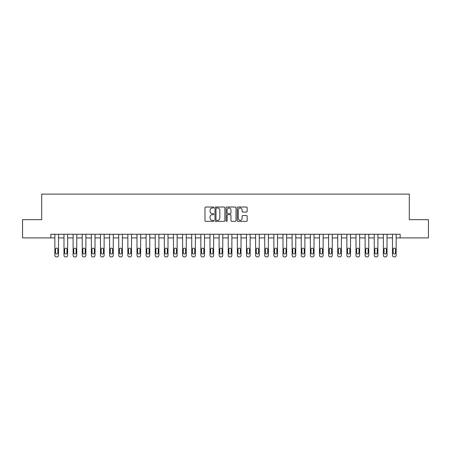 <?xml version="1.0" encoding="UTF-8"?>
<svg xmlns="http://www.w3.org/2000/svg" width="451" height="451" viewBox="0 0 451 451"><rect width="100%" height="100%" fill="white"/><g stroke="black" fill="none" stroke-linecap="round" stroke-linejoin="round"><path stroke-width="0.68" d="M213.819 207.522A0.502 0.502 0 0 0 213.317 207.02L205.707 207.02A0.716 0.716 0 0 0 204.985 207.736L204.985 220.635A0.716 0.716 0 0 0 205.707 221.351L213.317 221.351A0.502 0.502 0 0 0 213.819 220.849A0.502 0.502 0 0 0 213.317 220.347L212.331 220.347A2.294 2.294 0 0 1 210.042 218.053L210.042 216.982A2.294 2.294 0 0 1 212.331 214.687L213.317 214.687A0.502 0.502 0 0 0 213.819 214.186A0.502 0.502 0 0 0 213.317 213.684L212.331 213.684A2.294 2.294 0 0 1 210.042 211.389L210.042 210.313A2.294 2.294 0 0 1 212.331 208.024L213.317 208.024A0.502 0.502 0 0 0 213.819 207.522M246.443 212.071A0.716 0.716 0 0 0 247.159 211.356L247.159 207.736A0.716 0.716 0 0 0 246.443 207.02L237.987 207.02A0.716 0.716 0 0 0 237.271 207.736L237.271 220.635A0.716 0.716 0 0 0 237.987 221.351L246.443 221.351A0.716 0.716 0 0 0 247.159 220.635L247.159 216.26A0.716 0.716 0 0 0 246.443 215.544L242.824 215.544A0.716 0.716 0 0 0 242.108 216.26L242.108 218.431A1.917 1.917 0 0 1 240.191 220.347A1.917 1.917 0 0 1 238.275 218.431L238.275 209.94A1.917 1.917 0 0 1 240.191 208.024A1.917 1.917 0 0 1 242.108 209.94L242.108 211.356A0.716 0.716 0 0 0 242.824 212.071L246.443 212.071M50.839 237.908L22.55 237.908L22.55 219.66L41.712 219.66L41.712 194.11L409.288 194.11L409.288 219.66L428.45 219.66L428.45 237.908L400.161 237.908L400.161 234.261L50.839 234.261L50.839 237.908L54.853 237.908L54.853 255.429A1.46 1.46 0 0 0 56.313 256.89L57.046 256.89A1.46 1.46 0 0 0 58.506 255.429L58.506 237.908L63.98 237.908L63.98 255.429A1.46 1.46 0 0 0 65.44 256.89L66.167 256.89A1.46 1.46 0 0 0 67.627 255.429L67.627 237.908L73.107 237.908L73.107 255.429A1.46 1.46 0 0 0 74.567 256.89L75.294 256.89A1.46 1.46 0 0 0 76.755 255.429L76.755 237.908L82.229 237.908L82.229 255.429A1.46 1.46 0 0 0 83.689 256.89L84.422 256.89A1.46 1.46 0 0 0 85.882 255.429L85.882 237.908L91.356 237.908L91.356 255.429A1.46 1.46 0 0 0 92.816 256.89L93.549 256.89A1.46 1.46 0 0 0 95.009 255.429L95.009 237.908L100.483 237.908L100.483 255.429A1.46 1.46 0 0 0 101.943 256.89L102.67 256.89A1.46 1.46 0 0 0 104.13 255.429L104.13 237.908L109.604 237.908L109.604 255.429A1.46 1.46 0 0 0 111.064 256.89L111.797 256.89A1.46 1.46 0 0 0 113.257 255.429L113.257 237.908L118.731 237.908L118.731 255.429A1.46 1.46 0 0 0 120.191 256.89L120.924 256.89A1.46 1.46 0 0 0 122.384 255.429L122.384 237.908L127.859 237.908L127.859 255.429A1.46 1.46 0 0 0 129.319 256.89L130.046 256.89A1.46 1.46 0 0 0 131.506 255.429L131.506 237.908L136.986 237.908L136.986 255.429A1.46 1.46 0 0 0 138.446 256.89L139.173 256.89A1.46 1.46 0 0 0 140.633 255.429L140.633 237.908L146.107 237.908L146.107 255.429A1.46 1.46 0 0 0 147.567 256.89L148.3 256.89A1.46 1.46 0 0 0 149.76 255.429L149.76 237.908L155.234 237.908L155.234 255.429A1.46 1.46 0 0 0 156.694 256.89L157.422 256.89A1.46 1.46 0 0 0 158.882 255.429L158.882 237.908L164.361 237.908L164.361 255.429A1.46 1.46 0 0 0 165.821 256.89L166.549 256.89A1.46 1.46 0 0 0 168.009 255.429L168.009 237.908L173.483 237.908L173.483 255.429A1.46 1.46 0 0 0 174.943 256.89L175.676 256.89A1.46 1.46 0 0 0 177.136 255.429L177.136 237.908L182.61 237.908L182.61 255.429A1.46 1.46 0 0 0 184.07 256.89L184.803 256.89A1.46 1.46 0 0 0 186.263 255.429L186.263 237.908L191.737 237.908L191.737 255.429A1.46 1.46 0 0 0 193.197 256.89L193.924 256.89A1.46 1.46 0 0 0 195.384 255.429L195.384 237.908L200.858 237.908L200.858 255.429A1.46 1.46 0 0 0 202.319 256.89L203.051 256.89A1.46 1.46 0 0 0 204.512 255.429L204.512 237.908L209.986 237.908L209.986 255.429A1.46 1.46 0 0 0 211.446 256.89L212.179 256.89A1.46 1.46 0 0 0 213.639 255.429L213.639 237.908L219.113 237.908L219.113 255.429A1.46 1.46 0 0 0 220.573 256.89L221.3 256.89A1.46 1.46 0 0 0 222.76 255.429L222.76 237.908L228.24 237.908L228.24 255.429A1.46 1.46 0 0 0 229.7 256.89L230.427 256.89A1.46 1.46 0 0 0 231.887 255.429L231.887 237.908L237.361 237.908L237.361 255.429A1.46 1.46 0 0 0 238.821 256.89L239.554 256.89A1.46 1.46 0 0 0 241.014 255.429L241.014 237.908L246.488 237.908L246.488 255.429A1.46 1.46 0 0 0 247.949 256.89L248.681 256.89A1.46 1.46 0 0 0 250.142 255.429L250.142 237.908L255.616 237.908L255.616 255.429A1.46 1.46 0 0 0 257.076 256.89L257.803 256.89A1.46 1.46 0 0 0 259.263 255.429L259.263 237.908L264.737 237.908L264.737 255.429A1.46 1.46 0 0 0 266.197 256.89L266.93 256.89A1.46 1.46 0 0 0 268.39 255.429L268.39 237.908L273.864 237.908L273.864 255.429A1.46 1.46 0 0 0 275.324 256.89L276.057 256.89A1.46 1.46 0 0 0 277.517 255.429L277.517 237.908L282.991 237.908L282.991 255.429A1.46 1.46 0 0 0 284.451 256.89L285.179 256.89A1.46 1.46 0 0 0 286.639 255.429L286.639 237.908L292.118 237.908L292.118 255.429A1.46 1.46 0 0 0 293.578 256.89L294.306 256.89A1.46 1.46 0 0 0 295.766 255.429L295.766 237.908L301.24 237.908L301.24 255.429A1.46 1.46 0 0 0 302.7 256.89L303.433 256.89A1.46 1.46 0 0 0 304.893 255.429L304.893 237.908L310.367 237.908L310.367 255.429A1.46 1.46 0 0 0 311.827 256.89L312.554 256.89A1.46 1.46 0 0 0 314.014 255.429L314.014 237.908L319.494 237.908L319.494 255.429A1.46 1.46 0 0 0 320.954 256.89L321.681 256.89A1.46 1.46 0 0 0 323.142 255.429L323.142 237.908L328.616 237.908L328.616 255.429A1.46 1.46 0 0 0 330.076 256.89L330.808 256.89A1.46 1.46 0 0 0 332.269 255.429L332.269 237.908L337.743 237.908L337.743 255.429A1.46 1.46 0 0 0 339.203 256.89L339.936 256.89A1.46 1.46 0 0 0 341.396 255.429L341.396 237.908L346.87 237.908L346.87 255.429A1.46 1.46 0 0 0 348.33 256.89L349.057 256.89A1.46 1.46 0 0 0 350.517 255.429L350.517 237.908L355.991 237.908L355.991 255.429A1.46 1.46 0 0 0 357.451 256.89L358.184 256.89A1.46 1.46 0 0 0 359.644 255.429L359.644 237.908L365.118 237.908L365.118 255.429A1.46 1.46 0 0 0 366.578 256.89L367.311 256.89A1.46 1.46 0 0 0 368.771 255.429L368.771 237.908L374.245 237.908L374.245 255.429A1.46 1.46 0 0 0 375.706 256.89L376.433 256.89A1.46 1.46 0 0 0 377.893 255.429L377.893 237.908L383.373 237.908L383.373 255.429A1.46 1.46 0 0 0 384.833 256.89L385.56 256.89A1.46 1.46 0 0 0 387.02 255.429L387.02 237.908L392.494 237.908L392.494 255.429A1.46 1.46 0 0 0 393.954 256.89L394.687 256.89A1.46 1.46 0 0 0 396.147 255.429L396.147 237.908L400.161 237.908M224.874 207.736A0.716 0.716 0 0 0 224.158 207.02L215.702 207.02A0.716 0.716 0 0 0 214.986 207.736L214.986 220.635A0.716 0.716 0 0 0 215.702 221.351L224.158 221.351A0.716 0.716 0 0 0 224.874 220.635L224.874 207.736M226.842 207.02L235.298 207.02A0.716 0.716 0 0 1 236.014 207.736L236.014 220.635A0.716 0.716 0 0 1 235.298 221.351L231.679 221.351A0.716 0.716 0 0 1 230.963 220.635L230.963 215.403A0.716 0.716 0 0 0 230.247 214.687L227.845 214.687A0.716 0.716 0 0 0 227.129 215.403L227.129 220.849A0.502 0.502 0 0 1 226.627 221.351A0.502 0.502 0 0 1 226.126 220.849L226.126 207.736A0.716 0.716 0 0 1 226.842 207.02M216.491 208.024A0.502 0.502 0 0 0 215.99 208.525L215.99 219.846A0.502 0.502 0 0 0 216.491 220.347L217.529 220.347A2.294 2.294 0 0 0 219.823 218.053L219.823 210.313A2.294 2.294 0 0 0 217.529 208.024L216.491 208.024M230.963 209.974A1.917 1.917 0 0 0 229.046 208.058A1.917 1.917 0 0 0 227.129 209.974L227.129 212.968A0.716 0.716 0 0 0 227.845 213.684L230.247 213.684A0.716 0.716 0 0 0 230.963 212.968L230.963 209.974M58.506 234.261L58.506 255.429M54.853 234.261L54.853 255.429M57.846 252.802A1.167 1.167 0 0 1 56.679 253.969A1.167 1.167 0 0 1 55.512 252.802L55.512 249.302A1.167 1.167 0 0 1 56.679 248.129A1.167 1.167 0 0 1 57.846 249.302L57.846 252.802M56.313 256.89L57.046 256.89M67.627 234.261L67.627 255.429M63.98 234.261L63.98 255.429M66.974 252.802A1.167 1.167 0 0 1 65.807 253.969A1.167 1.167 0 0 1 64.634 252.802L64.634 249.302A1.167 1.167 0 0 1 65.807 248.129A1.167 1.167 0 0 1 66.974 249.302L66.974 252.802M65.44 256.89L66.167 256.89M76.755 234.261L76.755 255.429M73.107 234.261L73.107 255.429M76.101 252.802A1.167 1.167 0 0 1 74.928 253.969A1.167 1.167 0 0 1 73.761 252.802L73.761 249.302A1.167 1.167 0 0 1 74.928 248.129A1.167 1.167 0 0 1 76.101 249.302L76.101 252.802M74.567 256.89L75.294 256.89M85.882 234.261L85.882 255.429M82.229 234.261L82.229 255.429M85.222 252.802A1.167 1.167 0 0 1 84.055 253.969A1.167 1.167 0 0 1 82.888 252.802L82.888 249.302A1.167 1.167 0 0 1 84.055 248.129A1.167 1.167 0 0 1 85.222 249.302L85.222 252.802M83.689 256.89L84.422 256.89M95.009 234.261L95.009 255.429M91.356 234.261L91.356 255.429M94.349 252.802A1.167 1.167 0 0 1 93.182 253.969A1.167 1.167 0 0 1 92.015 252.802L92.015 249.302A1.167 1.167 0 0 1 93.182 248.129A1.167 1.167 0 0 1 94.349 249.302L94.349 252.802M92.816 256.89L93.549 256.89M104.13 234.261L104.13 255.429M100.483 234.261L100.483 255.429M103.476 252.802A1.167 1.167 0 0 1 102.304 253.969A1.167 1.167 0 0 1 101.137 252.802L101.137 249.302A1.167 1.167 0 0 1 102.304 248.129A1.167 1.167 0 0 1 103.476 249.302L103.476 252.802M101.943 256.89L102.67 256.89M113.257 234.261L113.257 255.429M109.604 234.261L109.604 255.429M112.598 252.802A1.167 1.167 0 0 1 111.431 253.969A1.167 1.167 0 0 1 110.264 252.802L110.264 249.302A1.167 1.167 0 0 1 111.431 248.129A1.167 1.167 0 0 1 112.598 249.302L112.598 252.802M111.064 256.89L111.797 256.89M122.384 234.261L122.384 255.429M118.731 234.261L118.731 255.429M121.725 252.802A1.167 1.167 0 0 1 120.558 253.969A1.167 1.167 0 0 1 119.391 252.802L119.391 249.302A1.167 1.167 0 0 1 120.558 248.129A1.167 1.167 0 0 1 121.725 249.302L121.725 252.802M120.191 256.89L120.924 256.89M131.506 234.261L131.506 255.429M127.859 234.261L127.859 255.429M130.852 252.802A1.167 1.167 0 0 1 129.685 253.969A1.167 1.167 0 0 1 128.512 252.802L128.512 249.302A1.167 1.167 0 0 1 129.685 248.129A1.167 1.167 0 0 1 130.852 249.302L130.852 252.802M129.319 256.89L130.046 256.89M140.633 234.261L140.633 255.429M136.986 234.261L136.986 255.429M139.973 252.802A1.167 1.167 0 0 1 138.807 253.969A1.167 1.167 0 0 1 137.64 252.802L137.64 249.302A1.167 1.167 0 0 1 138.807 248.129A1.167 1.167 0 0 1 139.973 249.302L139.973 252.802M138.446 256.89L139.173 256.89M149.76 234.261L149.76 255.429M146.107 234.261L146.107 255.429M149.101 252.802A1.167 1.167 0 0 1 147.934 253.969A1.167 1.167 0 0 1 146.767 252.802L146.767 249.302A1.167 1.167 0 0 1 147.934 248.129A1.167 1.167 0 0 1 149.101 249.302L149.101 252.802M147.567 256.89L148.3 256.89M158.882 234.261L158.882 255.429M155.234 234.261L155.234 255.429M158.228 252.802A1.167 1.167 0 0 1 157.061 253.969A1.167 1.167 0 0 1 155.894 252.802L155.894 249.302A1.167 1.167 0 0 1 157.061 248.129A1.167 1.167 0 0 1 158.228 249.302L158.228 252.802M156.694 256.89L157.422 256.89M168.009 234.261L168.009 255.429M164.361 234.261L164.361 255.429M167.355 252.802A1.167 1.167 0 0 1 166.182 253.969A1.167 1.167 0 0 1 165.015 252.802L165.015 249.302A1.167 1.167 0 0 1 166.182 248.129A1.167 1.167 0 0 1 167.355 249.302L167.355 252.802M165.821 256.89L166.549 256.89M177.136 234.261L177.136 255.429M173.483 234.261L173.483 255.429M176.476 252.802A1.167 1.167 0 0 1 175.309 253.969A1.167 1.167 0 0 1 174.142 252.802L174.142 249.302A1.167 1.167 0 0 1 175.309 248.129A1.167 1.167 0 0 1 176.476 249.302L176.476 252.802M174.943 256.89L175.676 256.89M186.263 234.261L186.263 255.429M182.61 234.261L182.61 255.429M185.603 252.802A1.167 1.167 0 0 1 184.436 253.969A1.167 1.167 0 0 1 183.269 252.802L183.269 249.302A1.167 1.167 0 0 1 184.436 248.129A1.167 1.167 0 0 1 185.603 249.302L185.603 252.802M184.07 256.89L184.803 256.89M195.384 234.261L195.384 255.429M191.737 234.261L191.737 255.429M194.731 252.802A1.167 1.167 0 0 1 193.564 253.969A1.167 1.167 0 0 1 192.391 252.802L192.391 249.302A1.167 1.167 0 0 1 193.564 248.129A1.167 1.167 0 0 1 194.731 249.302L194.731 252.802M193.197 256.89L193.924 256.89M204.512 234.261L204.512 255.429M200.858 234.261L200.858 255.429M203.852 252.802A1.167 1.167 0 0 1 202.685 253.969A1.167 1.167 0 0 1 201.518 252.802L201.518 249.302A1.167 1.167 0 0 1 202.685 248.129A1.167 1.167 0 0 1 203.852 249.302L203.852 252.802M202.319 256.89L203.051 256.89M213.639 234.261L213.639 255.429M209.986 234.261L209.986 255.429M212.979 252.802A1.167 1.167 0 0 1 211.812 253.969A1.167 1.167 0 0 1 210.645 252.802L210.645 249.302A1.167 1.167 0 0 1 211.812 248.129A1.167 1.167 0 0 1 212.979 249.302L212.979 252.802M211.446 256.89L212.179 256.89M222.76 234.261L222.76 255.429M219.113 234.261L219.113 255.429M222.106 252.802A1.167 1.167 0 0 1 220.939 253.969A1.167 1.167 0 0 1 219.767 252.802L219.767 249.302A1.167 1.167 0 0 1 220.939 248.129A1.167 1.167 0 0 1 222.106 249.302L222.106 252.802M220.573 256.89L221.3 256.89M231.887 234.261L231.887 255.429M228.24 234.261L228.24 255.429M231.233 252.802A1.167 1.167 0 0 1 230.061 253.969A1.167 1.167 0 0 1 228.894 252.802L228.894 249.302A1.167 1.167 0 0 1 230.061 248.129A1.167 1.167 0 0 1 231.233 249.302L231.233 252.802M229.7 256.89L230.427 256.89M241.014 234.261L241.014 255.429M237.361 234.261L237.361 255.429M240.355 252.802A1.167 1.167 0 0 1 239.188 253.969A1.167 1.167 0 0 1 238.021 252.802L238.021 249.302A1.167 1.167 0 0 1 239.188 248.129A1.167 1.167 0 0 1 240.355 249.302L240.355 252.802M238.821 256.89L239.554 256.89M250.142 234.261L250.142 255.429M246.488 234.261L246.488 255.429M249.482 252.802A1.167 1.167 0 0 1 248.315 253.969A1.167 1.167 0 0 1 247.148 252.802L247.148 249.302A1.167 1.167 0 0 1 248.315 248.129A1.167 1.167 0 0 1 249.482 249.302L249.482 252.802M247.949 256.89L248.681 256.89M259.263 234.261L259.263 255.429M255.616 234.261L255.616 255.429M258.609 252.802A1.167 1.167 0 0 1 257.436 253.969A1.167 1.167 0 0 1 256.269 252.802L256.269 249.302A1.167 1.167 0 0 1 257.436 248.129A1.167 1.167 0 0 1 258.609 249.302L258.609 252.802M257.076 256.89L257.803 256.89M268.39 234.261L268.39 255.429M264.737 234.261L264.737 255.429M267.731 252.802A1.167 1.167 0 0 1 266.564 253.969A1.167 1.167 0 0 1 265.397 252.802L265.397 249.302A1.167 1.167 0 0 1 266.564 248.129A1.167 1.167 0 0 1 267.731 249.302L267.731 252.802M266.197 256.89L266.93 256.89M277.517 234.261L277.517 255.429M273.864 234.261L273.864 255.429M276.858 252.802A1.167 1.167 0 0 1 275.691 253.969A1.167 1.167 0 0 1 274.524 252.802L274.524 249.302A1.167 1.167 0 0 1 275.691 248.129A1.167 1.167 0 0 1 276.858 249.302L276.858 252.802M275.324 256.89L276.057 256.89M286.639 234.261L286.639 255.429M282.991 234.261L282.991 255.429M285.985 252.802A1.167 1.167 0 0 1 284.818 253.969A1.167 1.167 0 0 1 283.645 252.802L283.645 249.302A1.167 1.167 0 0 1 284.818 248.129A1.167 1.167 0 0 1 285.985 249.302L285.985 252.802M284.451 256.89L285.179 256.89M295.766 234.261L295.766 255.429M292.118 234.261L292.118 255.429M295.106 252.802A1.167 1.167 0 0 1 293.939 253.969A1.167 1.167 0 0 1 292.772 252.802L292.772 249.302A1.167 1.167 0 0 1 293.939 248.129A1.167 1.167 0 0 1 295.106 249.302L295.106 252.802M293.578 256.89L294.306 256.89M304.893 234.261L304.893 255.429M301.24 234.261L301.24 255.429M304.233 252.802A1.167 1.167 0 0 1 303.066 253.969A1.167 1.167 0 0 1 301.899 252.802L301.899 249.302A1.167 1.167 0 0 1 303.066 248.129A1.167 1.167 0 0 1 304.233 249.302L304.233 252.802M302.7 256.89L303.433 256.89M314.014 234.261L314.014 255.429M310.367 234.261L310.367 255.429M313.36 252.802A1.167 1.167 0 0 1 312.193 253.969A1.167 1.167 0 0 1 311.027 252.802L311.027 249.302A1.167 1.167 0 0 1 312.193 248.129A1.167 1.167 0 0 1 313.36 249.302L313.36 252.802M311.827 256.89L312.554 256.89M323.142 234.261L323.142 255.429M319.494 234.261L319.494 255.429M322.488 252.802A1.167 1.167 0 0 1 321.315 253.969A1.167 1.167 0 0 1 320.148 252.802L320.148 249.302A1.167 1.167 0 0 1 321.315 248.129A1.167 1.167 0 0 1 322.488 249.302L322.488 252.802M320.954 256.89L321.681 256.89M332.269 234.261L332.269 255.429M328.616 234.261L328.616 255.429M331.609 252.802A1.167 1.167 0 0 1 330.442 253.969A1.167 1.167 0 0 1 329.275 252.802L329.275 249.302A1.167 1.167 0 0 1 330.442 248.129A1.167 1.167 0 0 1 331.609 249.302L331.609 252.802M330.076 256.89L330.808 256.89M341.396 234.261L341.396 255.429M337.743 234.261L337.743 255.429M340.736 252.802A1.167 1.167 0 0 1 339.569 253.969A1.167 1.167 0 0 1 338.402 252.802L338.402 249.302A1.167 1.167 0 0 1 339.569 248.129A1.167 1.167 0 0 1 340.736 249.302L340.736 252.802M339.203 256.89L339.936 256.89M350.517 234.261L350.517 255.429M346.87 234.261L346.87 255.429M349.863 252.802A1.167 1.167 0 0 1 348.696 253.969A1.167 1.167 0 0 1 347.524 252.802L347.524 249.302A1.167 1.167 0 0 1 348.696 248.129A1.167 1.167 0 0 1 349.863 249.302L349.863 252.802M348.33 256.89L349.057 256.89M359.644 234.261L359.644 255.429M355.991 234.261L355.991 255.429M358.985 252.802A1.167 1.167 0 0 1 357.818 253.969A1.167 1.167 0 0 1 356.651 252.802L356.651 249.302A1.167 1.167 0 0 1 357.818 248.129A1.167 1.167 0 0 1 358.985 249.302L358.985 252.802M357.451 256.89L358.184 256.89M368.771 234.261L368.771 255.429M365.118 234.261L365.118 255.429M368.112 252.802A1.167 1.167 0 0 1 366.945 253.969A1.167 1.167 0 0 1 365.778 252.802L365.778 249.302A1.167 1.167 0 0 1 366.945 248.129A1.167 1.167 0 0 1 368.112 249.302L368.112 252.802M366.578 256.89L367.311 256.89M377.893 234.261L377.893 255.429M374.245 234.261L374.245 255.429M377.239 252.802A1.167 1.167 0 0 1 376.072 253.969A1.167 1.167 0 0 1 374.899 252.802L374.899 249.302A1.167 1.167 0 0 1 376.072 248.129A1.167 1.167 0 0 1 377.239 249.302L377.239 252.802M375.706 256.89L376.433 256.89M387.02 234.261L387.02 255.429M383.373 234.261L383.373 255.429M386.366 252.802A1.167 1.167 0 0 1 385.193 253.969A1.167 1.167 0 0 1 384.026 252.802L384.026 249.302A1.167 1.167 0 0 1 385.193 248.129A1.167 1.167 0 0 1 386.366 249.302L386.366 252.802M384.833 256.89L385.56 256.89M396.147 234.261L396.147 255.429M392.494 234.261L392.494 255.429M395.488 252.802A1.167 1.167 0 0 1 394.321 253.969A1.167 1.167 0 0 1 393.154 252.802L393.154 249.302A1.167 1.167 0 0 1 394.321 248.129A1.167 1.167 0 0 1 395.488 249.302L395.488 252.802M393.954 256.89L394.687 256.89"/></g></svg>
